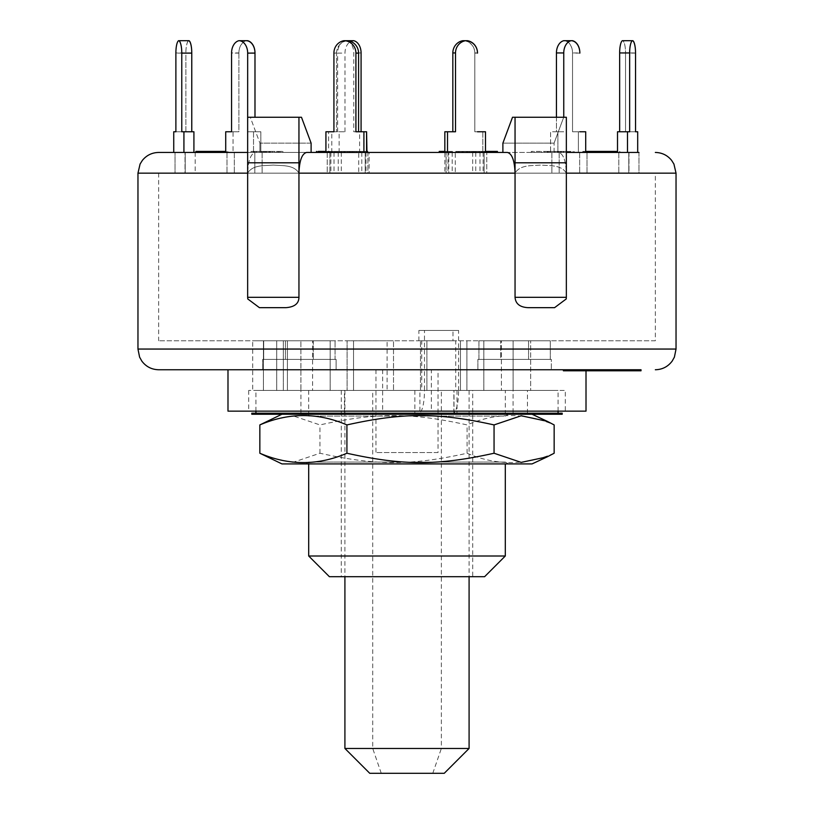 <?xml version="1.0" encoding="UTF-8"?>
<svg xmlns="http://www.w3.org/2000/svg" width="814" height="814" viewBox="0 0 814 814"><rect width="100%" height="100%" fill="white"/><g stroke="black" fill="none" stroke-linecap="round" stroke-linejoin="round"><path stroke-width="0.61" stroke-dasharray="4.07 3.05" d="M444.251 773.3L369.749 773.3M432.783 773.3L441.361 748.463L469.088 748.463M344.912 748.463L441.361 748.463L441.361 390.445L344.912 390.445L441.361 390.445M381.257 773.3L372.72 748.463L372.72 390.445M344.434 413.207L558.068 413.207L255.932 413.207L344.434 413.207L344.434 390.445L393.508 390.445L347.1 390.445L347.1 340.781L393.508 340.781L347.1 340.781L393.508 340.781L347.1 340.781L347.1 390.445L419.902 390.445L419.902 412.83A22.761 5.586 90 0 0 424.47 390.445L458.577 390.445A22.761 5.586 -90 0 1 454.009 412.83L454.009 390.445L455.728 390.445L455.728 340.781L418.884 340.781L421.744 340.781L421.744 390.445L419.902 390.445M453.876 412.891L453.876 390.445L527.452 390.445L483.831 390.445L527.452 390.445L498.188 390.445L501.393 390.445L501.393 340.781L483.831 340.781L530.657 340.781L483.831 340.781L501.393 340.781L501.393 390.445L425.742 390.445L426.912 390.445L426.912 340.781L421.744 340.781M286.548 390.445L330.169 390.445L257.092 390.445L287.413 390.445L257.092 390.445L286.548 390.445L283.343 390.445L283.343 340.781L330.169 340.781L283.343 340.781L330.169 340.781L283.343 340.781L283.343 390.445L286.548 390.445M455.728 390.445L283.343 390.445L312.607 390.445L312.607 340.781L312.607 390.445L344.434 390.445M388.258 390.445L393.508 390.445L393.508 340.781L393.508 390.445L347.1 390.445L387.088 390.445L387.088 340.781L387.088 390.445L388.258 390.445M418.884 340.781L418.884 330.433L424.47 330.433L424.47 390.445M418.884 330.433L452.991 330.433L452.991 340.781M457 390.445L457 413.207L453.876 412.993M527.441 413.207L527.441 390.445M414.875 390.445L414.875 413.207L419.902 412.83M458.577 390.445L458.577 330.433L424.47 330.433M452.991 330.433L458.577 330.433M527.452 390.445L558.068 390.445L501.393 390.445L530.657 390.445L530.657 340.781L530.657 390.445L527.452 390.445M257.092 390.445L263.431 390.445L263.431 340.781L287.413 340.781L252.716 340.781L287.413 340.781L263.431 340.781L263.431 390.445L252.716 390.445L252.716 340.781L252.716 390.445L257.092 390.445M455.728 340.781L420.492 340.781L426.912 340.781L426.912 390.445L420.492 390.445L420.492 340.781L420.492 390.445L421.744 390.445M460.47 390.445L460.47 340.781L460.47 390.445M251.791 414.245L562.209 414.245M457.794 414.245L281.929 414.245L457.794 414.245M251.791 413.207L562.209 413.207M508.475 463.909L305.525 463.909L508.475 463.909L505.301 462.077L308.699 462.077L505.301 462.077L505.301 463.909M281.929 463.909L532.071 463.909M554.151 453.235C525.132 465.689 496.113 465.689 467.083 453.235C410.826 465.689 376.21 465.689 319.943 453.235L292.806 462.383L266.768 456.847M266.768 421.316L292.806 415.771L319.943 424.918C376.21 412.464 410.826 412.464 467.083 424.918C496.113 412.464 525.132 412.464 554.151 424.918M467.083 453.235L467.083 424.918M319.943 453.235L319.943 424.918M447.517 152.452L485.5 152.452L444.841 152.452L447.517 152.452L447.517 131.756L455.514 131.756L452.828 131.756L452.828 53.114A12.414 11.996 90 0 1 464.825 40.7A12.414 11.996 90 0 1 474.816 52.941L477.503 52.941M464.825 40.7L465.506 40.7M474.816 52.941L474.816 131.756L485.5 131.756L482.814 131.756L485.5 131.756L485.5 152.452L446.123 152.452L485.5 152.452M452.828 131.756L444.841 131.756L455.514 131.756L455.514 53.114L452.828 53.114M467.501 40.7A12.414 11.996 -90 0 0 455.514 53.114M452.187 152.452L452.187 173.148L479.995 173.148L444.871 173.148L444.871 152.452L479.995 152.452L444.871 152.452L444.841 131.756L447.517 131.756M482.814 131.756L482.814 152.452L482.814 131.756L474.816 131.756L474.816 53.114A12.414 11.996 90 0 0 462.83 40.7M556.44 117.267L556.44 131.756L563.756 131.756L550.579 131.756L550.579 152.452L550.579 131.756L557.895 131.756L557.895 152.452L550.579 152.452L585.704 152.452L550.579 152.452L557.895 152.452L557.895 131.756L563.756 131.756L556.44 131.756L556.44 53.114A12.414 8.781 90 0 1 565.221 40.7A12.414 8.781 90 0 1 572.537 52.941L579.853 52.941M565.221 40.7L571.072 40.7M579.853 131.756L572.537 131.756L585.704 131.756L572.537 131.756L572.537 52.941M638.97 152.452L638.97 173.148L618.803 173.148L628.795 173.148L628.795 152.452L628.795 173.148L638.97 173.148L638.97 152.452L558.455 152.452C563.186 153.52 565.822 160.419 566.351 173.148C561.202 164.438 549.053 165.873 540.7 165.079C532.346 165.873 520.197 164.438 515.048 173.148L515.048 117.267L512.515 117.267L502.889 143.142L554.08 143.142L563.705 117.267L512.515 117.267L563.705 117.267L554.08 143.142L502.889 143.142L502.889 152.452L554.08 152.452L507.427 152.452C512.047 153.693 514.59 160.592 515.048 173.148C520.197 164.438 532.346 165.873 540.7 165.079C549.053 165.873 561.202 164.438 566.351 173.148C565.822 160.419 563.186 153.52 558.455 152.452L585.704 152.452L585.704 131.756L578.388 131.756L578.388 152.452L578.388 131.756L572.537 131.756L572.537 53.114A12.414 8.781 90 0 0 563.756 40.7M563.756 117.267L563.756 53.114L556.44 53.114M572.537 40.7A12.414 8.781 -90 0 0 563.756 53.114M627.502 152.452L627.502 131.756L629.649 131.756L619.658 131.756L619.658 53.114A12.414 3.215 90 0 1 622.863 40.7A12.414 3.215 90 0 1 625.549 52.941L635.541 52.941M635.541 131.756L625.549 131.756L637.688 131.756L625.549 131.756L625.549 52.941M637.688 152.452L637.688 131.756L627.686 131.756L627.686 152.452L627.686 131.756L625.549 131.756L625.549 53.114A12.414 3.215 90 0 0 622.334 40.7M619.658 131.756L629.649 131.756L629.649 53.114L619.658 53.114M632.865 40.7A12.414 3.215 -90 0 0 629.649 53.114M617.511 152.452L617.511 131.756L627.502 131.756M346.601 40.7A12.414 11.996 -90 0 0 336.599 52.941L333.923 52.941M325.926 152.452L325.926 131.756L328.612 131.756L328.612 152.452L325.926 152.452L366.585 152.452L325.926 152.452L328.612 152.452L328.612 131.756L336.599 131.756L336.599 52.941M363.909 152.452L363.909 131.756L355.911 131.756L358.587 131.756L355.911 131.756L355.911 52.941A12.414 11.996 90 0 0 345.919 40.7A12.414 11.996 90 0 0 333.923 53.114L336.599 53.114L336.599 131.756L331.817 131.756L344.983 131.756L328.612 131.756M358.587 131.756L366.585 131.756L358.587 131.756L358.587 52.941L355.911 52.941M246.204 40.7A12.414 8.781 -90 0 0 238.889 52.941L231.573 52.941M225.722 152.452L225.722 131.756L233.038 131.756L233.038 152.452L225.722 152.452L260.846 152.452L225.722 152.452L233.038 152.452L233.038 131.756L238.889 131.756L238.889 52.941M254.986 52.941L247.67 52.941L247.67 131.756L260.846 131.756L260.846 152.452L227.004 152.452L260.846 152.452L260.846 131.756L247.67 131.756L260.846 131.756L253.52 131.756L253.52 152.452L253.52 131.756L247.67 131.756L247.67 117.267L301.485 117.267L250.295 117.267L259.92 143.142L250.295 117.267L247.649 117.267L301.485 117.267L311.111 143.142L259.92 143.142L311.111 143.142L311.111 152.452L247.649 152.452M231.573 131.756L238.889 131.756L225.722 131.756L238.889 131.756L238.889 53.114A12.414 8.781 -90 0 1 246.937 40.741M254.986 53.114L254.986 117.267M188.553 40.7A12.414 3.215 -90 0 0 185.877 52.941L175.885 52.941M195.197 152.452L195.197 173.148L185.022 173.148L185.022 152.452L185.022 173.148L175.03 173.148L175.03 152.452L175.03 173.148L195.197 173.148L185.205 173.148L185.205 152.452L185.205 173.148L175.03 173.148L195.197 173.148L195.197 152.452L173.738 152.452L173.738 131.756L183.74 131.756L183.822 152.452L173.738 152.452L185.114 152.452L173.738 152.452L183.74 152.452L183.74 131.756L185.877 131.756L185.877 52.941M175.885 131.756L185.877 131.756L173.738 131.756L185.877 131.756L185.877 53.114A12.414 3.215 -90 0 1 188.828 40.741M183.923 152.452L183.923 131.756L181.776 131.756L191.768 131.756L181.776 131.756L181.776 52.941A12.414 3.215 90 0 0 179.1 40.7A12.414 3.215 90 0 0 175.885 53.114L185.877 53.114M191.768 131.756L193.915 131.756L191.768 131.756L191.768 53.114M183.923 131.756L193.915 131.756L193.915 152.452L185.114 152.452M247.67 52.941A12.414 8.781 90 0 0 240.354 40.7A12.414 8.781 90 0 0 231.573 53.114L238.889 53.114M336.599 53.114A12.414 11.996 -90 0 1 348.596 40.7A12.414 11.996 -90 0 1 358.587 52.941M363.909 131.756L353.764 131.756L353.764 52.941A12.414 8.781 90 0 0 346.449 40.7A12.414 8.781 90 0 0 337.668 53.114L344.983 53.114A12.414 8.781 -90 0 1 350.732 41.463M366.585 152.452L327.218 152.452L366.585 152.452L366.585 131.756M353.764 131.756L366.931 131.756M316.483 151.414L318.274 151.414L318.274 152.452L349.928 152.452L316.483 152.452L369.129 152.452L331.817 152.452L359.615 152.452L359.615 131.756M331.817 152.452L331.817 131.756M337.668 131.756L337.668 53.114M344.983 131.756L344.983 53.114M339.133 152.452L339.133 131.756M366.931 152.452L334.005 152.452L366.931 152.452L366.931 151.414M339.092 151.414L330.158 151.414L339.092 151.414L339.092 152.452L330.158 152.452L330.158 151.414L328.887 151.414L328.887 152.452L339.092 152.452M344.515 152.452L344.515 151.414M336.925 152.452L336.925 151.414M331.929 152.452L331.929 151.414M329.721 151.414L321.53 151.414L329.721 151.414L329.721 152.452L321.53 152.452L321.53 151.414L320.329 151.414L320.329 152.452L329.721 152.452M334.401 152.452L334.401 151.414M327.757 152.452L327.757 151.414M323.443 152.452L323.443 151.414M318.274 151.414L325.946 151.414L325.091 151.414L325.091 152.452L325.946 152.452L325.946 151.414L349.928 151.414L325.926 151.414M327.218 152.452L327.218 173.148L367.877 173.148L367.877 152.452L329.812 152.452L367.877 152.452L367.877 173.148L327.218 173.148L327.228 151.414M341.677 152.452L341.677 151.414M340.873 152.452L319.637 152.452L353.022 152.452L349.939 152.452L349.928 151.414L319.637 151.414L353.022 151.414L349.939 151.414L349.939 152.452L340.873 152.452L340.873 151.414M328.113 152.452L328.113 151.414M558.231 152.452L558.231 151.414L558.964 151.414L547.049 151.414L570.868 151.414L558.943 151.414L558.964 152.452L549.745 152.452L549.745 151.414L550.437 151.414L550.437 152.452L558.231 152.452M549.745 152.452L550.437 152.452L549.745 152.452M568.172 152.452L560.327 152.452L569.322 152.452L568.172 152.452L568.172 151.414L569.322 151.414L560.327 151.414L568.172 151.414M561.589 152.452L561.589 151.414M568.05 152.452L568.05 151.414M561.518 152.452L561.518 151.414M558.943 152.452L570.868 152.452L558.943 152.452L558.943 151.414M570.797 152.452L570.868 151.414L570.797 152.452M557.01 151.414L557.509 152.452L557.01 151.414M547.73 152.452L547.73 151.414L547.049 151.414L547.049 152.452L547.73 152.452M560.846 152.452L560.846 151.414M563.746 151.414L563.115 151.414L563.115 152.452L563.746 152.452L563.746 151.414M604.242 152.452L612.423 152.452L599.48 152.452L604.242 152.452L604.242 151.414L599.48 151.414L612.423 151.414L604.242 151.414M613.461 152.452L582.814 152.452L612.606 152.452L612.423 151.414L613.461 151.414L582.814 151.414L612.606 151.414L612.606 152.452L613.461 152.452L613.461 151.414M599.48 152.452L599.287 151.414L599.48 152.452M607.295 152.452L607.295 151.414M597.547 152.452L616.056 152.452L585.927 152.452L596.102 152.452L589.326 152.452L589.122 151.414L589.122 152.452L597.547 152.452L597.547 151.414L598.28 151.414L596.357 151.414L616.056 151.414M585.704 151.414L597.547 151.414M598.28 152.452L598.28 151.414M596.123 151.414L596.123 152.452M608.618 152.452L608.618 151.414M585.571 151.414L585.571 152.452L585.927 151.414M595.421 152.452L595.421 151.414M204.345 151.414L217.959 151.414L204.345 151.414L204.345 152.452L217.959 152.452L204.345 152.452M215.629 152.452L215.629 151.414M217.959 152.452L217.959 151.414M214.581 152.452L195.899 152.452L214.581 152.452L214.581 151.414L213.644 151.414L225.722 151.414M195.899 151.414L214.581 151.414M213.644 152.452L213.644 151.414M217.552 152.452L217.552 151.414M218.488 152.452L218.488 151.414M225.437 152.452L225.437 151.414M226.485 152.452L226.485 151.414M223.168 151.414L219.536 151.414L223.168 151.414M219.536 152.452L219.536 151.414M471.133 152.452L493.803 152.452L469.658 152.452L471.133 152.452L471.133 151.414L493.803 151.414M492.562 152.452L492.562 151.414M485.5 151.414L493.833 151.414L493.833 152.452L491.391 152.452L491.391 151.414L467.785 151.414L467.785 152.452L469.658 152.452L469.658 151.414L471.133 151.414M479.131 152.452L479.131 151.414M481.339 152.452L481.339 151.414M473.941 152.452L473.941 151.414L473.249 151.414L473.249 152.452L473.941 152.452M268.478 151.414L265.608 151.414L265.863 152.452L265.608 151.414L252.981 151.414L282.875 151.414L268.478 151.414L268.478 152.452L266.819 152.452L266.819 151.414M266.819 152.452L265.384 152.452L265.608 151.414M265.608 152.452L256.461 152.452L256.461 151.414L256.176 152.452L252.981 152.452L252.981 151.414L253.988 151.414L253.988 152.452L266.738 152.452L266.738 151.414M252.981 152.452L253.988 152.452L252.981 152.452M266.738 152.452L269.831 152.452L269.831 151.414L269.353 152.452L280.026 152.452L280.026 151.414M269.607 152.452L269.607 151.414M280.026 152.452L282.875 152.452L282.875 151.414M282.875 152.452L268.478 152.452M454.863 152.452L474.806 152.452L455.748 152.452L455.759 151.414L454.863 151.414L462.963 151.414L462.963 152.452L462.23 152.452L462.23 151.414L458.557 151.414L474.806 151.414L455.748 151.414L477.971 151.414L477.971 152.452L474.135 152.452L474.135 151.414L463.288 151.414L481.644 151.414L455.759 151.414L455.748 152.452L454.863 152.452L454.863 151.414M459.259 152.452L459.259 151.414L459.259 152.452M458.333 152.452L458.333 151.414M458.557 152.452L458.557 151.414M473.717 152.452L473.717 151.414M474.806 152.452L474.806 151.414M447.171 151.414L442.521 151.414L447.171 151.414L447.171 152.452L439.224 152.452L439.926 152.452L439.926 151.414L452.462 151.414L444.841 151.414M439.224 151.414L439.926 151.414M439.926 152.452L449.898 152.452L449.898 151.414M449.898 152.452L452.462 152.452L452.462 151.414M452.462 152.452L446.499 152.452L446.499 151.414M446.499 152.452L447.171 152.452M566.31 151.414L547.975 151.414L566.31 151.414L566.31 152.452L558.139 152.452L558.139 151.414M558.139 152.452L560.927 152.452L560.927 151.414M560.927 152.452L572.446 152.452L572.446 151.414M572.446 152.452L574.145 152.452L574.145 151.414M574.145 152.452L550.62 152.452L550.62 151.414M550.62 152.452L547.975 152.452L547.975 151.414M547.975 152.452L566.31 152.452M598.962 152.452L598.962 151.414M605.657 152.452L605.657 151.414M602.431 152.452L602.431 151.414M584.147 152.452L584.147 151.414M582.814 152.452L582.814 151.414M547.446 151.414L531.277 151.414L547.446 151.414L547.446 152.452L539.031 152.452L539.031 151.414M539.031 152.452L541.483 152.452L541.483 151.414M541.483 152.452L553.093 152.452L553.093 151.414M553.093 152.452L555.036 152.452L555.036 151.414M555.036 152.452L534.289 152.452L534.289 151.414M534.289 152.452L531.277 152.452L531.277 151.414M531.277 152.452L547.446 152.452M350.549 151.414L360.907 151.414L350.549 151.414L350.549 152.452L344.831 152.452L344.831 151.414M344.831 152.452L343.854 152.452L343.854 151.414M343.854 152.452L350.101 152.452L350.101 151.414M350.101 152.452L352.615 152.452L352.615 151.414M352.615 152.452L360.907 152.452L360.907 151.414M360.907 152.452L357.01 152.452L357.01 151.414M357.01 152.452L350.549 152.452M219.658 152.452L197.059 152.452L227.523 152.452L216.707 152.452L224.094 152.452L224.094 151.414L224.277 152.452L219.658 152.452L219.658 151.414L208.832 151.414L209.218 152.452L209.025 151.414L200.437 151.414L200.437 152.452L200.57 151.414L203.988 151.414L197.059 151.414L219.658 151.414M212.2 152.452L212.2 151.414M208.832 152.452L208.832 151.414M206.003 152.452L206.003 151.414M203.988 152.452L203.988 151.414M202.493 152.452L202.493 151.414M196.805 151.414L197.059 152.452L196.805 151.414M206.929 152.452L206.929 151.414M211.701 152.452L211.701 151.414M220.757 152.452L220.757 151.414M227.828 151.414L227.523 152.452L227.828 151.414M216.707 152.452L216.707 151.414M217.338 152.452L217.338 151.414M474.135 152.452L455.759 152.452L466.524 152.452L466.524 151.414M466.524 152.452L477.787 152.452L477.787 151.414L474.135 151.414M466.992 152.452L466.992 151.414M463.288 152.452L463.288 151.414M475.356 152.452L475.356 151.414M481.98 151.414L481.644 152.452L481.98 151.414M461.996 152.452L461.996 151.414M476.251 152.452L476.251 151.414M474.969 152.452L474.969 151.414M272.334 152.452L251.058 152.452L279.935 152.452L276.699 152.452L276.699 151.414L251.058 151.414L279.935 151.414L276.251 151.414L276.251 152.452L266.656 152.452L266.656 151.414L266.575 152.452L272.334 152.452L272.334 151.414M274.949 152.452L274.949 151.414M261.782 152.452L261.782 151.414M251.058 152.452L251.058 151.414M253.856 152.452L253.856 151.414M262.189 152.452L262.189 151.414M268.793 152.452L268.793 151.414M263.298 152.452L263.563 151.414L263.298 152.452M270.36 152.452L270.36 151.414M278.754 152.452L278.754 151.414M281.695 151.414L279.935 151.414L279.935 152.452L281.695 152.452L281.695 151.414M337.413 151.414L323.575 151.414L337.413 151.414L337.413 152.452L323.575 152.452L323.575 151.414M323.575 152.452L337.413 152.452M329.772 152.452L329.772 151.414M353.022 152.452L353.022 151.414M322.517 152.452L322.517 151.414M331.329 152.452L331.329 151.414M335.399 152.452L335.399 151.414M332.316 152.452L332.316 151.414M319.637 152.452L319.637 151.414M359.422 152.452L351.821 152.452L363.96 152.452L363.96 151.414L351.821 151.414L364.153 151.414L364.153 152.452L359.422 152.452L359.422 151.414M356.186 152.452L356.186 151.414M351.821 152.452L351.587 151.414L351.821 152.452M356.369 152.452L345.095 152.452L349.135 152.452L349.135 151.414L362.484 151.414L347.873 151.414L366.809 151.414L345.095 151.414L349.674 151.414L349.674 152.452L356.369 152.452L356.369 151.414M362.484 152.452L362.484 151.414M347.578 151.414L347.873 152.452L347.578 151.414M360.042 152.452L360.042 151.414M367.552 152.452L366.809 152.452M360.276 152.452L360.276 151.414M351.719 152.452L351.719 151.414M345.014 151.414L345.095 152.452L345.014 151.414M349.135 152.452L349.674 152.452L349.135 152.452M603.001 152.452L616.127 152.452L603.001 152.452L603.001 151.414L616.229 151.414L616.229 152.452L616.127 151.414L592.256 151.414L592.256 152.452L592.358 151.414L603.001 151.414M613.186 152.452L613.186 151.414M605.504 152.452L605.504 151.414M606.328 152.452L588.837 152.452L619.658 152.452L606.328 152.452L606.328 151.414L588.573 151.414L588.573 152.452L588.837 151.414L617.511 151.414M590.303 152.452L590.303 151.414M619.82 151.414L619.82 152.452L619.658 151.414M616.34 151.414L606.328 151.414M472.629 151.414L492.918 151.414L492.918 152.452L492.47 151.414L472.629 151.414L472.629 152.452L479.538 152.452L479.538 151.414M479.538 152.452L472.629 152.452M467.928 152.452L467.928 151.414M484.534 152.452L484.534 151.414M489.153 152.452L489.153 151.414M488.665 152.452L488.665 151.414M491.666 151.414L496.937 151.414L496.937 152.452L470.411 152.452L470.411 151.414L462.515 151.414L491.666 151.414L491.666 152.452L495.258 152.452L495.258 151.414M495.258 152.452L496.906 152.452L496.906 151.414L470.411 151.414M470.411 152.452L462.515 152.452L462.515 151.414M462.515 152.452L484.137 152.452L484.137 151.414M484.106 152.452L484.106 173.148L446.123 173.148L446.123 152.452L446.123 173.148L448.799 173.148L448.799 152.452L448.799 173.148L486.782 173.148L484.106 173.148L486.782 173.148L486.782 152.452L486.782 173.148L446.123 173.148L484.106 173.148L484.106 152.452L482.906 152.452L486.782 152.452L448.718 152.452L491.666 152.452M298.952 297.314C298.372 303.795 294.058 307.244 285.999 307.661L259.412 307.661L247.782 298.962L247.649 297.314L298.952 297.314L298.952 173.148L247.649 173.148L298.952 173.148C293.803 164.438 281.654 165.873 273.301 165.079C264.947 165.873 252.798 164.438 247.649 173.148C252.798 164.438 264.947 165.873 273.301 165.079C281.654 165.873 293.803 164.438 298.952 173.148C299.41 160.592 301.953 153.693 306.573 152.452L259.92 152.452L259.92 143.142L259.92 152.452L255.545 152.452C250.814 153.52 248.178 160.419 247.649 173.148C248.178 160.419 250.814 153.52 255.545 152.452L195.899 152.452M439.224 152.452L497.425 152.452M558.546 152.452L586.996 152.452L558.546 152.452M628.978 152.452L628.978 173.148L638.97 173.148L618.803 173.148L628.978 173.148L628.978 152.452M365.201 152.452L364 152.452L365.201 152.452L365.201 173.148L367.877 173.148L327.218 173.148L365.201 173.148L365.201 152.452M233.679 152.452L262.128 152.452L233.679 152.452M359.615 152.452L369.129 152.452L369.129 173.148L334.005 173.148L369.129 173.148M358.709 152.452L330.901 152.452L366.025 152.452L358.709 152.452L358.709 173.148L366.025 173.148L330.901 173.148L358.709 173.148M455.291 152.452L483.099 152.452L447.975 152.452L455.291 152.452L455.291 173.148L447.975 173.148L483.099 173.148L455.291 173.148M609.055 370.787L563.39 370.787M609.055 369.749L605.463 369.749L605.463 370.787M605.463 369.749L593.518 369.749L593.518 370.787M593.518 369.749L584.076 369.749L584.076 370.787M584.076 369.749L595.115 369.749L595.115 370.787M595.115 369.749L591.524 369.749L591.524 370.787M591.524 369.749L580.474 369.749L580.474 370.787M580.474 369.749L569.678 369.749L569.678 370.787M569.678 369.749L582.224 369.749L582.224 370.787M582.224 369.749L578.622 369.749L578.622 370.787M578.622 369.749L594.424 369.749M611.385 370.787L567.216 370.787L613.909 370.787L611.385 370.787L611.385 369.749L598.473 369.749L598.473 370.787M598.473 369.749L588.654 369.749L588.654 370.787M588.654 369.749L601.566 369.749L601.566 370.787M601.566 369.749L599.043 369.749L599.043 370.787M599.043 369.749L567.216 369.749L567.216 370.787M567.216 369.749L569.739 369.749L569.739 370.787M569.739 369.749L584.961 369.749L584.961 370.787M584.961 369.749L594.79 369.749L594.79 370.787M594.79 369.749L579.568 369.749L579.568 370.787M579.568 369.749L582.091 369.749L582.091 370.787M582.091 369.749L613.909 369.749L613.909 370.787M613.909 369.749L611.385 369.749M635.317 370.787L599.816 370.787L635.317 370.787L635.317 369.749L639.57 369.749L639.57 370.787M639.57 369.749L634.208 369.749L634.208 370.787M634.208 369.749L629.965 369.749L629.965 370.787L633.943 370.787L599.806 370.787L629.761 370.787M629.008 369.749L593.03 369.749L632.203 369.749L632.203 370.787M632.203 369.749L599.816 369.749L599.816 370.787L599.806 369.749L600.691 369.749L600.691 370.787M600.691 369.749L633.078 369.749L633.078 370.787M633.078 369.749L635.317 369.749M601.078 370.787L591.045 370.787L601.078 370.787L601.078 369.749L597.201 369.749L597.201 370.787M597.201 369.749L591.045 369.749L591.045 370.787M591.045 369.749L594.922 369.749L594.922 370.787M594.922 369.749L601.078 369.749M640.608 370.787L603.428 370.787L640.913 370.787L640.608 369.749L603.428 369.749L603.428 370.787M603.428 369.749L603.744 370.787M603.744 369.749L640.913 369.749L640.913 370.787M614.143 369.749L589.224 369.749L589.224 370.787L625.976 370.787L610.897 370.787L622.659 370.787L622.659 369.749L622.008 369.749L622.008 370.787L593.681 370.787L593.681 369.749L594.21 370.787L599.297 370.787L589.997 370.787L589.997 369.749L614.143 369.749L614.143 370.787M626.861 370.787L625.976 370.787L625.976 369.749L626.861 369.749L626.861 370.787M610.897 369.749L610.897 370.787M611.538 369.749L611.538 370.787M599.297 369.749L599.297 370.787M596.438 369.749L596.438 370.787M545.665 369.749L641.025 369.749L597.069 369.749L597.069 370.787L609.523 370.787L609.523 369.749L609.523 370.787L609.523 369.749L606.094 369.749L606.094 370.787M629.008 370.787L593.03 370.787L602.431 370.787L596.53 370.787L596.53 369.749L606.094 369.749M622.588 369.749L622.588 370.787M621.041 369.749L621.041 370.787M625.457 370.787L624.969 369.749L625.457 370.787M617.114 369.749L617.114 370.787M614.417 369.749L614.407 370.787M615.486 369.749L638.196 369.749L607.844 369.749L607.834 370.787L638.196 370.787L607.844 370.787L607.844 369.749L615.486 369.749L615.486 370.787M593.03 369.749L593.03 370.787L592.083 370.787L592.083 369.749L593.03 369.749M600.885 369.749L600.885 370.787M641.025 370.787L602.411 370.787L602.411 369.749L602.431 370.787L630.005 370.787L630.005 369.749L633.943 369.749L633.943 370.787M636.334 370.787L605.27 370.787L636.334 370.787M605.27 369.749L636.334 369.749L605.27 369.749L605.27 370.787M612.087 369.749L612.087 370.787M620.309 369.749L620.309 370.787M602.93 369.749L602.93 370.787M633.943 369.749L600.386 369.749L600.386 370.787M600.386 369.749L629.761 369.749M329.894 152.452L329.894 173.148L329.894 152.452M618.803 152.452L618.803 173.148L618.803 152.452M479.995 152.452L479.995 173.148M472.68 152.452L472.68 173.148M444.871 173.148L452.187 173.148M254.813 173.148L227.004 173.148L262.128 173.148L227.004 173.148L254.813 173.148L254.813 152.452L254.813 173.148M227.004 152.452L227.004 173.148L227.004 152.452M234.32 152.452L234.32 173.148L234.32 152.452M262.128 152.452L262.128 173.148L262.128 152.452M330.901 152.452L330.901 173.148M366.025 152.452L366.025 173.148M338.227 152.452L338.227 173.148M586.996 173.148L551.872 173.148L586.996 173.148L551.872 173.148L586.996 173.148L586.996 152.452L586.996 173.148M559.187 152.452L559.187 173.148L559.187 152.452M551.872 152.452L551.872 173.148L551.872 152.452M579.68 152.452L579.68 173.148L579.68 152.452M361.813 152.452L361.813 173.148M334.005 152.452L334.005 173.148M341.32 152.452L341.32 173.148M483.099 152.452L483.099 173.148M447.975 152.452L447.975 173.148M475.773 152.452L475.773 173.148M554.588 307.661L528.001 307.661C520.085 307.387 515.771 303.937 515.048 297.314L566.351 297.314L566.218 298.962L554.588 307.661L528.001 307.661L554.588 307.661M259.412 307.661L285.999 307.661M566.218 298.962L566.351 162.8L515.048 162.8L515.048 173.148L566.351 173.148L298.952 173.148L298.952 117.267M563.705 117.267L566.351 117.267L563.705 117.267M515.048 117.267L566.351 117.267L566.351 173.148L566.351 162.8L515.048 162.8L566.351 162.8L566.351 297.314M554.08 152.452L554.08 143.142L554.08 152.452M247.782 298.962L247.649 117.267M298.952 173.148L298.952 162.8L247.649 162.8L298.952 162.8L247.649 162.8L247.649 297.314M558.455 173.148L158.659 173.148L558.455 173.148M655.341 340.781L158.659 340.781L655.341 340.781L655.341 173.148M478.927 340.781L550.305 340.781L478.927 340.781L550.305 340.781L478.927 340.781L478.927 359.401L500.661 359.401L500.661 340.781L500.661 359.401L550.305 359.401L528.571 359.401L528.571 340.781L528.571 359.401L478.927 359.401L478.927 340.781M313.339 340.781L263.695 340.781L335.073 340.781L313.339 340.781L313.339 359.401L313.339 340.781M550.305 359.401L550.305 340.781L550.305 359.401L478.927 359.401L550.305 359.401M263.695 359.401L263.695 340.781L263.695 359.401L313.339 359.401L263.695 359.401M285.429 359.401L285.429 340.781L285.429 359.401L335.073 359.401L313.339 359.401L335.073 359.401L335.073 340.781L335.073 359.401L285.429 359.401M287.413 390.445L287.413 340.781L287.413 390.445M466.9 390.445L466.9 340.781L466.9 390.445M276.699 390.445L276.699 340.781L276.699 390.445M483.831 390.445L483.831 340.781L483.831 390.445M353.53 390.445L353.53 340.781L353.53 390.445M513.095 390.445L513.095 340.781L513.095 390.445L300.936 390.445L300.905 340.781L300.905 390.445L513.064 390.445L513.064 413.207L300.936 413.207L513.064 413.207M330.169 390.445L330.169 340.781L330.169 390.445M515.048 173.148L515.048 297.314M312.688 369.749L227.991 369.749L312.688 369.749M336.121 359.401L262.657 359.401L336.121 359.401L262.657 359.401L336.121 359.401L336.121 369.749L297.914 369.749L336.121 369.749L336.121 359.401M563.39 369.749L268.335 369.749M551.343 359.401L477.879 359.401L551.343 359.401L477.879 359.401L551.343 359.401L551.343 369.749L551.343 359.401M491.605 369.749L322.395 369.749L491.605 369.749M438.044 452.533L375.956 452.533L438.044 452.533L438.044 369.749M382.651 369.749L382.651 411.141L431.349 411.141L431.349 369.749M382.651 411.141L227.991 411.141M586.009 411.141L431.349 411.141M565.313 411.141L248.687 411.141L565.313 411.141L565.313 390.445L248.687 390.445L565.313 390.445M308.699 556.003L505.301 556.003M484.605 576.699L329.395 576.699M472.71 576.699L341.29 576.699L472.71 576.699L472.71 390.445L341.29 390.445L472.71 390.445M505.301 390.445L308.699 390.445L505.301 390.445L505.301 416.076L308.699 416.076L505.301 416.076L508.475 414.245L305.525 414.245L508.475 414.245M485.093 414.245L300.295 414.245L485.093 414.245M485.093 413.207L300.295 413.207L485.093 413.207M635.541 53.114L625.549 53.114M579.853 53.114L572.537 53.114M477.503 53.114L474.816 53.114M191.768 52.941L181.776 52.941M361.08 52.941L353.764 52.941M337.037 152.452L337.037 151.414M326.74 152.452L326.74 151.414M489.713 152.452L489.713 151.414M263.878 152.452L263.878 151.414M457.01 152.452L457.01 151.414M469.546 152.452L469.546 151.414M325.997 152.452L325.997 151.414M329.405 152.452L329.405 151.414M352.879 152.452L352.879 151.414M354.182 152.452L354.182 151.414M602.157 152.452L602.157 151.414M491.524 152.452L491.524 151.414M612.464 369.749L612.464 370.787M612.627 369.749L612.627 370.787M629.08 369.749L629.08 370.787M247.649 173.148L137.963 173.148M137.963 349.053L676.037 349.053M676.037 173.148L566.351 173.148M344.912 390.445L344.912 576.699M469.088 390.445L469.088 576.699M558.068 411.141L558.068 390.445M255.932 411.141L255.932 390.445M308.699 463.909L308.699 462.077L305.525 463.909M560.225 152.452L560.225 151.414M548.453 152.452L548.453 151.414M569.322 152.452L569.322 151.414M560.327 152.452L560.327 151.414M544.831 151.414L544.831 152.452M573.015 151.414L573.015 152.452M612.606 152.452L612.606 151.414M471.672 151.414L471.672 152.452M254.843 151.414L254.843 152.452M251.038 151.414L251.038 152.452M268.946 151.414L268.946 152.452M264.733 151.414L264.733 152.452M260.918 151.414L260.918 152.452M277.889 151.414L277.889 152.452M349.114 151.414L349.114 152.452M614.082 370.787L614.082 369.749M158.659 173.148L158.659 340.781M262.657 369.749L262.657 359.401L262.657 369.749M477.879 369.749L477.879 359.401L477.879 369.749M375.956 369.749L375.956 452.533M586.009 369.749L586.009 370.787M341.29 390.445L341.29 576.699M248.687 390.445L248.687 411.141M308.699 390.445L308.699 416.076L305.525 414.245M513.705 414.245L513.705 413.207M300.295 414.245L300.295 413.207M300.936 413.207L300.936 390.445"/><path stroke-width="1.22" d="M369.749 773.3L444.251 773.3L469.088 748.463L344.912 748.463L369.749 773.3M520.584 414.245L251.791 414.245L251.791 413.207L562.209 413.207L562.209 414.245L520.584 414.245M547.232 456.847L532.071 463.909L281.929 463.909L259.849 453.235C288.868 465.689 317.887 465.689 346.917 453.235C403.174 465.689 437.79 465.689 494.057 453.235L521.194 462.383L547.232 456.847L554.151 453.235L554.151 424.918L547.232 421.316L521.194 415.771L494.057 424.918C437.79 412.464 403.174 412.464 346.917 424.918C317.887 412.464 288.868 412.464 259.849 424.918L281.929 414.245M494.057 453.235L494.057 424.918M259.849 453.235L259.849 424.918M346.917 453.235L346.917 424.918M477.503 52.941A12.414 11.996 -90 0 0 467.501 40.7L465.506 40.7A12.414 11.996 -90 0 1 477.503 53.114L477.503 52.941M482.814 131.756L477.503 131.756L485.5 131.756L485.5 152.452M579.853 52.941A12.414 8.781 -90 0 0 572.537 40.7L571.072 40.7A12.414 8.781 -90 0 1 579.853 53.114L579.853 52.941M637.688 152.452L637.688 131.756L635.541 131.756L635.541 52.941A12.414 3.215 -90 0 0 632.865 40.7L622.863 40.7M632.325 40.7L622.334 40.7A12.414 3.215 90 0 0 619.658 52.941L629.649 52.941A12.414 3.215 -90 0 1 632.325 40.7A12.414 3.215 -90 0 1 635.541 53.114L635.541 131.756M627.502 152.452L627.502 131.756L629.649 131.756L629.649 52.941M619.658 131.756L619.658 52.941M627.502 131.756L617.511 131.756L617.511 152.452M563.756 40.7A12.414 8.781 90 0 0 556.44 52.941L563.756 52.941A12.414 8.781 -90 0 1 571.072 40.7L563.756 40.7M563.756 117.267L563.756 52.941M579.853 131.756L585.704 131.756L585.704 152.452L566.351 152.452L638.97 152.452M556.44 117.267L556.44 52.941M462.83 40.7A12.414 11.996 90 0 0 452.828 52.941L455.514 52.941A12.414 11.996 -90 0 1 465.506 40.7L462.83 40.7M447.517 152.452L447.517 131.756L455.514 131.756L455.514 52.941M452.828 131.756L452.828 52.941M447.517 131.756L444.841 131.756L444.841 152.452M325.926 152.452L325.926 131.756L333.923 131.756L333.923 52.941A12.414 11.996 90 0 1 343.915 40.7A12.414 11.996 90 0 1 355.911 53.114L358.587 53.114A12.414 11.996 -90 0 0 346.601 40.7L343.915 40.7M363.909 152.452L363.909 131.756L355.911 131.756L355.911 53.114M358.587 131.756L358.587 53.114M366.585 152.452L366.585 131.756L363.909 131.756M225.722 152.452L225.722 131.756L231.573 131.756L231.573 52.941A12.414 8.781 90 0 1 238.889 40.7A12.414 8.781 90 0 1 247.67 53.114L254.986 53.114A12.414 8.781 -90 0 0 246.204 40.7L238.889 40.7M316.483 151.414L316.483 152.452L311.111 152.452L311.111 143.142L301.485 117.267L247.649 117.267L247.67 53.114M254.986 117.267L254.986 52.941A12.414 8.781 -90 0 0 247.67 40.7L240.354 40.7M247.649 152.452L158.659 152.452L173.738 152.452L173.738 131.756L175.885 131.756L175.885 52.941A12.414 3.215 90 0 1 178.561 40.7A12.414 3.215 90 0 1 181.776 53.114L191.768 53.114A12.414 3.215 -90 0 0 188.553 40.7L178.561 40.7M183.923 152.452L183.923 131.756L181.776 131.756L181.776 53.114M191.768 131.756L191.768 52.941A12.414 3.215 -90 0 0 189.092 40.7L179.1 40.7M185.114 152.452L193.915 152.452L193.915 131.756L183.923 131.756M175.885 131.756L175.885 53.114M231.573 131.756L231.573 53.114M246.937 40.741A12.414 8.781 -90 0 1 247.67 40.7M348.596 40.7L345.919 40.7M328.612 131.756L333.923 131.756L333.923 53.114M350.732 41.463A12.414 8.781 -90 0 1 353.764 40.7A12.414 8.781 -90 0 1 361.08 52.941L361.08 131.756M353.764 40.7L346.449 40.7M366.931 151.414L366.585 131.756M319.953 152.452L319.953 151.414L318.274 151.414M325.926 151.414L319.953 151.414M617.511 151.414L585.927 151.414M616.056 152.452L616.056 151.414M598.809 152.452L598.809 151.414M223.168 152.452L223.168 151.414L195.899 151.414L195.899 152.452L195.197 152.452M219.251 152.452L219.251 151.414M196.713 152.452L196.713 151.414M225.722 151.414L223.168 151.414M493.803 151.414L493.803 152.452L497.425 152.452L497.425 151.414L485.5 151.414M444.841 151.414L439.224 151.414L439.224 152.452L369.129 152.452M442.521 152.452L442.521 151.414M367.552 152.452L367.552 151.414L366.585 151.414M366.809 152.452L366.809 151.414M497.425 152.452L502.889 152.452L502.889 143.142L512.515 117.267L566.351 117.267L566.351 162.8L515.048 162.8L515.048 117.267M515.048 297.314C515.557 303.764 519.871 307.214 528.001 307.661L554.588 307.661L566.218 298.962L566.351 297.314L515.048 297.314L515.048 173.148C514.59 160.592 512.047 153.693 507.427 152.452L306.573 152.452C301.953 153.693 299.41 160.592 298.952 173.148L298.952 117.267M609.055 369.749L609.055 370.787L609.126 369.749L594.424 369.749L594.424 370.787L609.055 370.787M566.351 173.148L566.351 297.314L566.351 162.8L566.351 173.148L676.037 173.148L676.037 349.053L137.963 349.053L139.601 357.122L141.819 361.09C146.042 366.687 151.658 369.576 158.659 369.749L563.39 369.749L563.39 370.787L594.424 370.787M609.523 370.787L641.025 370.787L641.025 369.749L640.506 370.787M609.523 369.749L609.248 370.787M609.248 369.749L615.242 369.749L615.242 370.787M615.242 369.749L635.815 369.749L635.815 370.787M635.815 369.749L636.334 370.787M636.334 369.749L638.095 369.749L638.095 370.787M638.095 369.749L638.196 370.787M638.196 369.749L640.506 369.749M247.782 298.962L247.649 297.314L247.782 298.962L259.412 307.661L285.999 307.661C294.556 307 298.87 303.551 298.952 297.314L247.649 297.314L247.649 117.267M285.999 307.661L259.412 307.661M515.048 173.148L515.048 162.8L515.048 173.148L298.952 173.148L298.952 162.8L247.649 162.8L247.649 297.314M298.952 173.148L298.952 297.314M158.659 369.749L268.335 369.749M545.665 369.749L641.025 369.749M227.991 369.749L227.991 411.141L586.009 411.141L586.009 370.787M505.301 556.003L308.699 556.003L329.395 576.699L484.605 576.699L505.301 556.003L505.301 463.909M629.008 369.749L629.008 370.787M566.351 297.314L566.218 298.962M158.659 152.452C152.035 152.594 146.622 155.23 142.409 160.338L140.079 164.041L137.963 173.148L247.639 173.148M344.912 576.699L344.912 748.463M469.088 576.699L469.088 748.463M558.068 413.207L558.068 411.141M255.932 413.207L255.932 411.141M532.071 414.245L547.232 421.316M616.34 151.414L616.34 152.452M629.761 370.787L629.761 369.749M137.963 173.148L137.963 349.053M676.037 349.053L674.399 357.122L672.181 361.09C667.958 366.687 662.342 369.576 655.341 369.749M308.699 463.909L308.699 556.003M676.037 173.148L673.921 164.041L671.591 160.338C667.378 155.23 661.965 152.594 655.341 152.452"/></g></svg>
